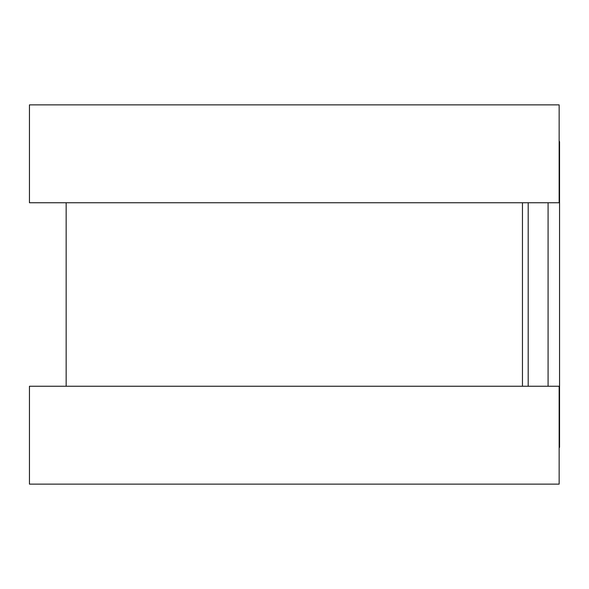 <?xml version="1.0" encoding="UTF-8"?>
<svg xmlns="http://www.w3.org/2000/svg" width="589" height="589" viewBox="0 0 589 589"><rect width="100%" height="100%" fill="white"/><g stroke="black" fill="none" stroke-linecap="round" stroke-linejoin="round"><path stroke-width="0.88" d="M559.152 141.581L559.55 141.581L559.55 447.419L559.152 447.419M66.152 202.749L66.152 386.251M522.458 202.749L522.458 386.251M29.45 104.879L29.45 202.749L559.152 202.749L559.152 104.879L29.45 104.879M29.45 386.251L29.45 484.121L559.152 484.121L559.152 386.251L29.45 386.251M528.186 202.749L528.186 386.251M548.087 202.749L548.087 386.251"/></g></svg>
